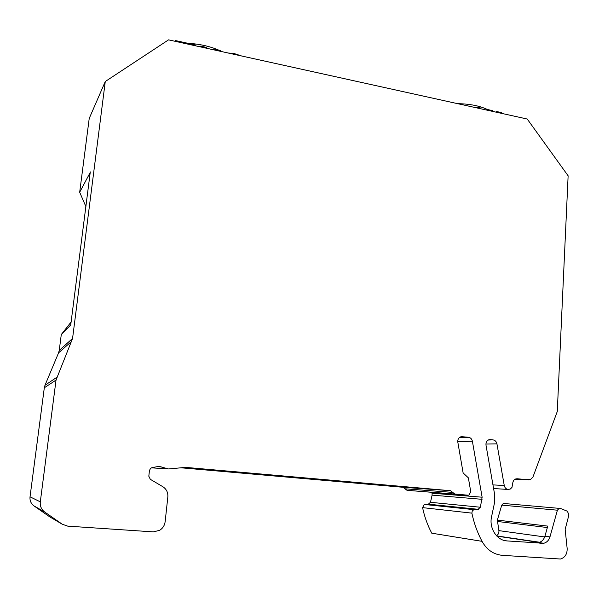 <?xml version="1.0" encoding="UTF-8"?>
<svg xmlns="http://www.w3.org/2000/svg" width="599" height="599" viewBox="0 0 599 599"><rect width="100%" height="100%" fill="white"/><g stroke="black" fill="none" stroke-linecap="round" stroke-linejoin="round"><path stroke-width="0.9" d="M459.381 437.555L468.493 437.263L461.282 436.641M482.023 541.331C477.358 532.526 473.981 523.129 471.87 513.133L422.587 507.63C424.466 516.69 427.529 525.211 431.774 533.2L482.023 541.331C486.822 549.807 493.569 554.479 502.261 555.333L560.432 559.017C565.059 557.587 567.298 554.045 567.148 548.407L565.164 529.404L568.93 514.863L567.38 511.239L560.469 508.439L559.129 508.356L557.407 510.198L549.964 536.876C548.886 540.32 546.812 542.454 543.75 543.278L506.979 540.919C496.841 540.523 488.866 528.048 491.562 516.742L494.489 502.928L494.639 494.519L486.006 445.184C485.737 442.683 486.59 440.916 488.574 439.883L489.435 439.636M432.014 492.378L432.104 495.126L430.479 502.299L480.383 507.233L482.128 497.207L472.394 441.253L457.756 441.613M488.282 440.018L493.089 439.898L490.416 439.606M504.605 503.519L503.362 503.445L501.752 505.122L497.357 520.104L498.885 530.632C499.139 532.998 498.308 534.66 496.414 535.618M422.587 507.63L424.294 504.448L428.21 504.306L477.942 509.457L474.333 509.517L424.878 504.358M430.479 502.299L428.21 504.306M181.108 467.797L403.037 487.286L407.013 490.319L468.051 495.201L468.987 495.088L470.762 491.734L468.358 477.822L463.139 472.985L457.831 442.227C457.561 439.756 458.407 437.989 460.376 436.926L462.353 436.604M71.835 341.19L58.582 352.833L59.241 350.393L72.561 338.48L56.036 380.08L44.311 387.785L30.032 496.803C29.673 500.622 30.991 503.654 33.993 505.908L49.724 516.84L62.274 524.237L67.709 526.132L153.344 531.882L159.678 530.31C162.831 528.273 164.65 525.398 165.152 521.677L167.832 496.983C168.132 492.498 166.462 489.076 162.831 486.702L150.319 479.312L148.814 476.22L149.451 470.507L150.574 468.358L152.153 467.587L158.975 466.359L168.491 468.95L185.638 467.377L450.523 490.708L454.858 494.048L468.051 495.201M44.311 387.785L44.977 385.307L56.778 377.325M58.582 352.833L44.977 385.307M71.221 321.85L61.285 334.542L59.241 350.393M514.975 479.23L530.362 479.679L532.923 477.081L557.28 411.491L568.129 175.814L527.232 119.029L168.551 39.856L105.274 81.516L89.221 118.43L79.682 192.257L85.949 206.73M492.955 484.891L504.261 485.519L496.938 443.852L485.931 444.054M528.91 479.844L516.802 478.721M493.089 439.898C495.126 440.258 496.406 441.575 496.938 443.852M504.261 485.519C504.8 487.811 506.08 489.121 508.117 489.45L493.591 488.537M493.591 488.544L508.117 489.45M508.237 489.458L510.37 489.001L511.988 487.384L512.969 481.918L513.875 480.173L515.335 479.043L517.177 478.736M72.561 338.48L105.274 81.516M33.993 505.908L44.738 512.04C41.383 509.524 39.908 506.125 40.305 501.857L56.036 380.08M44.738 512.04L62.274 524.237M468.493 437.263C470.567 437.629 471.862 438.962 472.394 441.253M480.383 507.233L477.942 509.457M471.87 513.133L472.319 510.685L474.333 509.517M90.382 172.145L79.682 192.257M90.292 171.883L70.727 324.965M61.285 334.542L70.712 324.987M487.414 109.512C479.821 105.866 469.886 103.912 457.606 103.657M187.854 43.3C199.302 43.929 209.59 46.205 218.717 50.114M220.634 51.005L221.855 51.626M220.597 51.342L220.679 50.548L214.951 49.283L214.869 50.084M214.951 49.283L214.479 49.994M200.455 46.902L200.545 46.101L200.088 46.819M200.545 46.101L206.326 47.381L206.236 48.175M175.163 41.316L175.252 40.515L174.841 41.249M175.252 40.515L195.708 45.03L195.618 45.831M228.099 53.004L233.962 53.483L241.614 55.984M487.406 110.238L487.451 109.505L485.782 109.879M480.765 108.771L480.81 108.037L475.988 106.966L475.134 107.528M475.943 107.708L475.988 106.966M492.76 111.414L492.797 110.68L487.451 109.505M496.728 112.298L496.773 111.564L501.528 112.612L501.483 113.346M496.773 111.564L495.89 112.11M497.357 520.104L547.763 526.109L544.933 536.195L549.964 536.876M541.706 543.428L536.726 542.687L538.756 542.537C541.803 541.721 543.862 539.609 544.933 536.195M482.083 499.319L432.104 495.126M432.156 493.217L482.128 497.207M151.397 467.826L165.272 468.74M403.037 487.286L450.523 490.708M30.032 496.803L40.305 501.857M157.178 466.681L161.386 466.928M233.962 53.483L233.88 54.277M236.71 54.906L236.792 54.112M407.013 490.319L454.858 494.048M405.029 488.799L452.694 492.378M496.915 536.142L539.242 542.409M504.643 540.56L506.979 540.919M501.752 505.122L557.407 510.198M497.282 521.452L547.359 527.539M498.885 530.632L544.693 536.944M428.794 504.216L478.571 509.352M473.697 509.622L424.294 504.448M503.362 503.445L559.129 508.356M496.683 535.91L539.692 542.26M543.75 543.278L538.756 542.537"/></g></svg>
